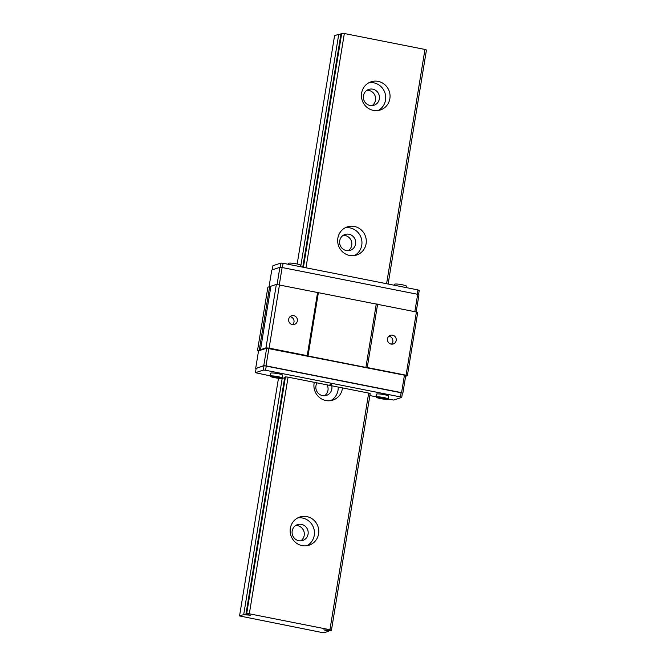 <?xml version="1.0" encoding="UTF-8"?>
<svg xmlns="http://www.w3.org/2000/svg" width="666" height="666" viewBox="0 0 666 666"><rect width="100%" height="100%" fill="white"/><g stroke="black" fill="none" stroke-linecap="round" stroke-linejoin="round"><path stroke-width="1" d="M306.918 545.712A14.827 14.261 71.6 0 0 314.252 535.331A14.827 14.261 71.6 0 0 297.685 517.932M292.191 530.968A8.342 8.025 -108.4 0 1 297.502 524.625A8.342 8.025 -108.4 0 1 308.075 534.107A8.342 8.025 -108.4 0 1 302.764 540.459A8.342 8.025 -108.4 0 1 292.191 530.968M318.589 533.891A14.827 14.261 -108.4 0 1 309.141 545.171A14.827 14.261 -108.4 0 1 290.934 535.597A14.827 14.261 -108.4 0 1 299.8 517.024A14.827 14.261 -108.4 0 1 318.589 533.891M300.749 540.834A8.342 8.025 71.6 0 0 295.662 525.524M324.509 395.77A8.342 8.025 71.6 0 0 327.064 384.865M331.735 385.789A8.342 8.025 -108.4 0 1 326.515 395.388A8.342 8.025 -108.4 0 1 317.066 382.883M330.669 400.641A14.827 14.261 71.6 0 0 338.012 390.259A14.827 14.261 71.6 0 0 338.186 387.063M342.466 387.903A14.827 14.261 -108.4 0 1 342.349 388.819A14.827 14.261 -108.4 0 1 332.9 400.1A14.827 14.261 -108.4 0 1 318.639 396.77A14.827 14.261 -108.4 0 1 314.285 382.334M348.26 250.699A8.342 8.025 71.6 0 0 343.173 235.381M355.586 243.964A8.342 8.025 -108.4 0 1 350.274 250.316A8.342 8.025 -108.4 0 1 339.702 240.826A8.342 8.025 -108.4 0 1 345.013 234.482A8.342 8.025 -108.4 0 1 355.586 243.964M354.429 255.569A14.827 14.261 71.6 0 0 361.763 245.188A14.827 14.261 71.6 0 0 345.204 227.789M366.1 243.748A14.827 14.261 -108.4 0 1 356.66 255.028A14.827 14.261 -108.4 0 1 338.445 245.454A14.827 14.261 -108.4 0 1 347.311 226.881A14.827 14.261 -108.4 0 1 366.1 243.748M300.674 266.741L338.744 34.291L334.573 35.673L297.186 264.019M239.552 615.958L322.028 632.509L324.275 632.7L328.438 631.318A4.446 0.583 9.3 0 1 325.949 630.427L323.801 629.853L326.715 630.169A4.446 0.583 9.3 0 1 330.711 630.56L331.427 630.327A4.262 0.558 -170.7 0 0 329.928 629.736L249.317 613.802A4.262 0.558 -170.7 0 0 246.703 613.586L245.995 613.819A4.446 0.583 9.3 0 1 248.476 614.71L250.624 615.284L247.719 614.968A4.446 0.583 9.3 0 1 243.714 614.576L239.552 615.958L278.48 378.263M243.714 614.576L282.259 377.997M372.019 105.628A8.342 8.025 71.6 0 0 366.933 90.31M328.438 631.318L328.604 630.269M331.427 630.327L370.171 393.681A4.262 0.558 -170.7 0 0 368.681 393.09L288.07 377.156A4.262 0.558 -170.7 0 0 285.456 376.939L284.74 377.172L245.995 613.819M388.128 284.024L426.448 50.042A4.262 0.558 -170.7 0 0 424.958 49.45L344.339 33.516A4.262 0.558 -170.7 0 0 341.725 33.3L341.017 33.533L302.764 267.158M329.928 629.736L368.681 393.09M386.596 283.724L424.958 49.45M389.86 98.676A14.827 14.261 -108.4 0 1 380.411 109.957A14.827 14.261 -108.4 0 1 362.204 100.383A14.827 14.261 -108.4 0 1 371.062 81.81A14.827 14.261 -108.4 0 1 389.86 98.676M249.317 613.802L288.07 377.156M305.977 267.79L344.339 33.516M246.703 613.586L285.456 376.939M303.413 267.282L341.725 33.3M247.719 614.968L247.819 614.335M340.842 34.582A4.446 0.583 9.3 0 1 338.744 34.291M379.345 98.893A8.342 8.025 -108.4 0 1 374.034 105.245A8.342 8.025 -108.4 0 1 363.461 95.754A8.342 8.025 -108.4 0 1 368.773 89.411A8.342 8.025 -108.4 0 1 379.345 98.893M378.18 110.498A14.827 14.261 71.6 0 0 385.522 100.116A14.827 14.261 71.6 0 0 368.956 82.717M290.018 316.708A4.554 4.387 -108.4 0 1 292.64 324.617M292.282 324.558A4.554 4.387 -108.4 0 1 291.583 315.776A4.554 4.387 -108.4 0 1 297.178 318.723A4.554 4.387 -108.4 0 1 292.282 324.558M272.269 269.863L272.952 265.709L280.852 263.087L283.1 263.27L417.948 289.918L419.23 290.426L418.539 294.647M331.668 384.498L329.87 384.174L331.668 384.498M376.065 397.086L376.54 394.18A6.119 0.799 9.3 0 1 384.165 394.638A6.119 0.799 9.3 0 1 388.611 396.162L388.136 399.059A6.119 0.799 -170.7 0 0 383.691 397.544A6.119 0.799 -170.7 0 0 376.065 397.086A6.119 0.799 -170.7 0 0 381.235 398.734A6.119 0.799 -170.7 0 0 387.928 399.225A6.119 0.799 -170.7 0 0 388.136 399.059M270.213 375.874L255.428 372.694L263.328 370.071L265.576 370.263L400.424 396.911L401.706 397.419L393.806 400.041L388.062 399.159M284.573 378.221A4.446 0.583 9.3 0 1 282.467 377.93M376.115 396.803L369.863 395.571M270.163 376.157L270.646 373.251A6.119 0.799 9.3 0 1 278.271 373.718A6.119 0.799 9.3 0 1 282.717 375.233L282.242 378.13A6.119 0.799 -170.7 0 0 277.797 376.615A6.119 0.799 -170.7 0 0 270.163 376.157A6.119 0.799 -170.7 0 0 275.333 377.805A6.119 0.799 -170.7 0 0 282.026 378.296A6.119 0.799 -170.7 0 0 282.242 378.13M394.38 285.264L394.538 284.29A6.119 0.799 9.3 0 1 400.699 284.49A6.119 0.799 9.3 0 1 406.61 286.263L406.385 287.637M277.514 377.905L279.087 378.038L277.439 377.389L280.319 377.63L279.42 377.272L273.318 376.248L274.966 376.898L272.086 376.656L277.514 377.905L277.589 377.447M383.416 398.834L384.981 398.967L383.341 398.318L386.222 398.559L385.323 398.201L380.794 397.302L379.22 397.177L380.869 397.827L377.98 397.585L383.416 398.834L383.491 398.376M380.869 397.827L380.944 397.369M381.768 398.185L381.843 397.719M275.866 377.256L275.94 376.79M274.966 376.898L275.041 376.44M288.478 264.335L288.636 263.361A6.119 0.799 9.3 0 1 294.805 263.561A6.119 0.799 9.3 0 1 300.707 265.343L300.483 266.708M388.852 336.238A4.554 4.387 -108.4 0 1 391.483 344.147M391.125 344.089A4.554 4.387 -108.4 0 1 390.418 335.306A4.554 4.387 -108.4 0 1 396.02 338.253A4.554 4.387 -108.4 0 1 391.125 344.089M258.508 351.099L257.484 350.691L260.756 349.75M259.257 350.1L269.647 286.63L270.837 286.721M256.119 368.481L263.786 365.617L266.641 348.21L261.222 350.008L260.531 349.675L270.92 286.205L276.357 284.407L417.749 312.246L407.359 375.716L405.627 376.29M260.531 349.675L265.967 347.877L276.357 284.407M257.484 350.691L267.874 287.221L269.647 286.63M255.694 368.306L258.541 350.899L260.681 350.191M265.967 347.877L269.114 348.135L279.504 284.665M269.114 348.135L307.234 355.669L317.632 292.199M307.234 355.669L308.008 355.977L318.398 292.507M308.008 355.977L365.9 367.416L376.29 303.946M365.9 367.416L367.241 367.532L377.639 304.062M367.241 367.532L406.077 375.199L416.466 311.738M266.641 348.21L404.437 375.183L405.719 375.699L402.872 393.106L402.389 393.265M406.077 375.199L407.359 375.716M269.031 286.838L271.786 270.021L279.887 267.332L282.126 267.524L417.682 294.305L418.964 294.822L416.2 311.68M277.081 284.465L279.887 267.332M279.32 284.657L282.126 267.524M414.876 311.422L417.682 294.305M263.786 365.617L402.872 393.106M255.428 372.694L256.144 368.348L264.044 365.717L266.292 365.909L401.14 392.557L402.422 393.065L401.706 397.419M280.153 267.357L280.852 263.087M282.392 267.574L283.1 263.27M417.241 294.222L417.948 289.918M263.328 370.071L264.044 365.717M400.424 396.911L401.14 392.557M265.576 370.263L266.292 365.909M266.034 365.809L268.889 348.401M401.59 392.599L404.437 375.183"/></g></svg>
